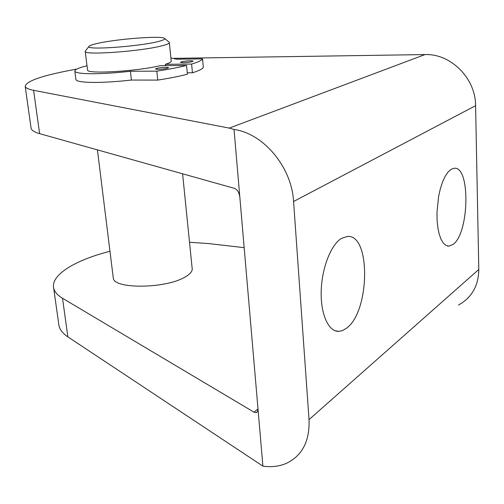 <?xml version="1.0" encoding="UTF-8"?>
<svg xmlns="http://www.w3.org/2000/svg" width="504" height="504" viewBox="0 0 504 504"><rect width="100%" height="100%" fill="white"/><g stroke="black" fill="none" stroke-linecap="round" stroke-linejoin="round"><path stroke-width="0.76" d="M346.531 328.192L342.695 330.485L338.839 331.361C328.677 331.916 320.594 314.572 321.187 291.495C321.691 268.449 330.851 244.868 341.309 238.487L347.262 236.452C371.045 233.717 369.986 311.793 346.531 328.192M453.033 244.434L448.932 246.154L446.065 245.486L443.407 243.199L441.082 239.368L439.204 234.133L437.85 227.707L437.094 220.355L436.974 212.404L438.65 196.163L440.37 188.603L442.581 181.881L445.177 176.293L448.037 172.066L451.03 169.363L454.199 168.267C470.629 165.923 469.319 233.402 453.033 244.434M164.663 38.531L169.319 42.386C169.867 43.35 167.095 44.566 160.996 46.047C139.721 51.44 84.659 55.339 85.245 51.534L85.623 50.696M165.469 65.615L165.337 64.31C169.741 62.956 171.688 61.803 171.184 60.839L169.363 42.821M97.94 43.312C117.293 38.934 161.085 35.595 164.411 38.329C165.677 39.173 163.246 40.326 157.103 41.782C137.044 46.715 85.743 50.192 88.918 46.513C89.29 45.612 92.301 44.541 97.94 43.312M182.599 173.804L192.112 267.977C192.837 270.944 190.424 274 184.88 277.143C165.621 288.773 113.721 289.239 113.293 278.107L113.186 277.231M87.501 69.735L87.545 70.075C87.148 74.264 137.151 71.329 160.209 65.659L186.556 65.432L187.412 74.208C179.512 76.274 169.627 78.24 157.758 80.098L131.387 80.054C117.243 81.635 104.75 82.429 93.92 82.429C82.801 82.328 76.803 81.409 75.928 79.67L75.871 79.254M131.387 80.054L130.404 71.266C116.216 72.847 103.704 73.672 92.856 73.735C81.717 73.716 75.72 72.891 74.857 71.266C74.485 69.691 78.536 67.857 87.009 65.772M158.061 69.382L155.446 69.035C156.58 68.141 160.083 67.555 165.961 67.278L168.607 67.618C167.492 68.513 163.976 69.105 158.061 69.382M183.078 62.71L180.426 62.395C181.459 61.564 184.811 61.015 190.481 60.738L193.171 61.053C192.15 61.885 188.786 62.433 183.078 62.71M170.887 57.941L176.828 59.207L202.545 58.867C201.764 60.385 198.122 62.118 191.608 64.058L165.337 64.31M186.556 65.432C178.63 67.416 168.72 69.325 156.813 71.146L130.404 71.266M202.545 58.867L203.326 67.328C202.564 68.941 198.929 70.762 192.44 72.784L187.274 72.803M192.44 72.784L191.608 64.058M157.758 80.098L156.813 71.146M173.924 58.357L424.973 54.577C450.727 53.481 475.694 78.24 475.593 105.683L478.8 269.464C478.529 285.818 471.763 297.681 458.501 305.052M109.973 251.288C75.695 259.932 50.715 274.793 53.651 287.998C54.451 291.753 57.406 295.174 62.509 298.267L253.991 412.165L256.171 412.631C257.506 412.178 258.098 410.735 257.947 408.284L234.032 129.452L229.27 128.111L33.592 90.317C28.495 89.315 25.698 88.03 25.2 86.474C25.956 80.974 43.18 75.172 76.86 69.061M234.032 129.452C263.491 133.472 291.784 167.145 293.574 201.499L309.034 419.605C309.79 440.924 302.387 455.44 286.826 463.151C279.581 466.376 271.606 467.365 262.905 466.137L67.883 336.886L62.509 298.267M58.729 323.965L58.949 325.515C59.8 329.647 62.773 333.44 67.883 336.886M239.841 197.146C239.161 192.547 237.39 189.63 234.518 188.383L39.621 133.655C34.518 132.193 31.683 130.442 31.122 128.407L31.015 127.638M244.169 247.659L208.373 243.545L189.517 242.273M262.905 466.137L257.947 408.284M229.27 128.111L424.973 54.577M293.574 201.499L475.593 105.683M253.991 412.165L257.979 408.964M309.034 419.605L478.8 269.464M39.621 133.655L33.592 90.317M338.839 331.361L335.154 330.763M448.932 246.154L447.388 246.002M75.928 79.67L74.857 71.266M97.423 149.883L113.293 278.107M88.918 46.513L85.22 51.206M85.245 51.534L87.545 70.075M256.171 412.631L257.418 411.623M58.949 325.515L53.651 287.998M31.122 128.407L25.2 86.474"/></g></svg>

